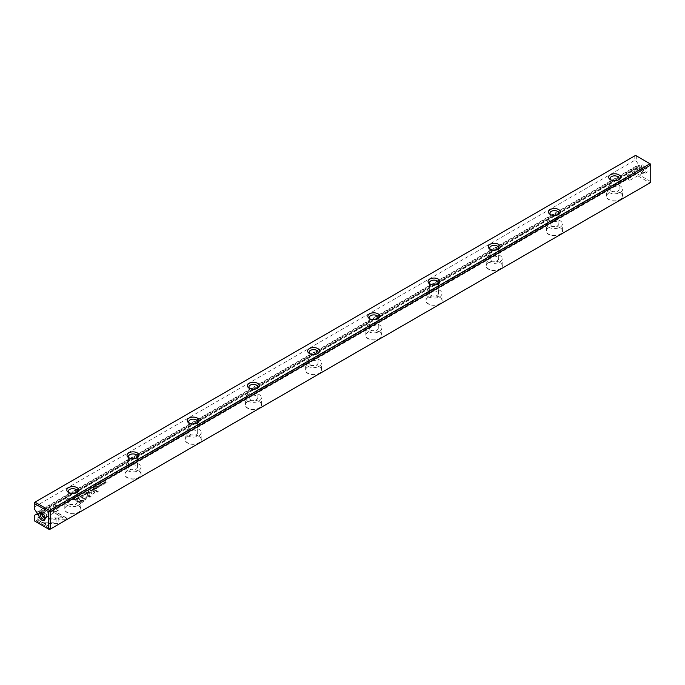 <?xml version="1.0" encoding="UTF-8"?>
<svg xmlns="http://www.w3.org/2000/svg" width="685" height="685" viewBox="0 0 685 685"><rect width="100%" height="100%" fill="white"/><g stroke="black" fill="none" stroke-linecap="round" stroke-linejoin="round"><path stroke-width="0.51" stroke-dasharray="3.42 2.57" d="M84.144 494.013L86.053 494.673L84.264 494.219L84.829 495.375L83.895 494.159M58.157 518.006L58.165 523.391L44.285 523.383L42.213 522.184L56.084 522.193L56.084 518.023L58.157 518.006L56.084 518.023M56.084 517.809L56.084 521.97L42.213 521.961L44.285 523.16L56.084 523.391L58.165 523.169L58.157 517.792M49.448 528.443L36.99 521.251L38.463 520.403L48.858 526.405L48.858 523.657L50.93 523.657L50.93 527.587L49.448 528.443L50.93 527.587M49.294 518.297L55.613 518.057L55.613 519.256L50.964 519.256L50.947 521.919L48.875 521.919L49.294 518.297M80.95 496.334L80.076 496.539L80.222 497.156L81.661 496.745L81.489 497.327L79.974 497.293L79.897 496.437L80.95 496.111L79.897 496.223L79.974 497.07L81.489 497.113L81.661 496.531L80.222 496.942L80.076 496.317L80.95 496.111M79.974 497.293L79.897 496.223L79.974 497.293M81.661 496.745L81.489 497.327L81.661 496.745M81.309 497.25L81.421 496.668L81.309 497.25M80.076 496.539L80.222 497.156L80.076 496.539M92.432 490.991L91.841 491.325L90.317 490.451L92.561 490.426L92.432 490.991L92.561 490.212L90.317 490.229L91.841 491.111L92.561 490.212L92.432 490.991M76.489 498.432L78.013 499.314L76.266 498.56M94.119 488.259L95.369 487.746L94.521 488.234L96.011 488.182L95.224 488.636L95.686 488.902L96.688 488.533L95.635 489.133L94.119 488.259L95.635 489.133M83.527 496.154C81.986 496.437 81.464 496.137 81.952 495.246C83.493 494.964 84.015 495.264 83.527 496.154L83.527 495.94C84.015 495.049 83.493 494.75 81.952 495.032L81.592 495.692L81.952 495.032C81.464 495.923 81.986 496.223 83.527 495.94L83.527 496.154M94.282 489.921L93.691 490.263L92.167 489.381L93.074 489.647L93.357 488.696L94.444 489.364L94.282 489.921L94.444 489.15L93.357 488.482L93.074 489.433L92.167 489.167L93.691 490.04L94.444 489.15L94.282 489.921M93.357 489.484L93.545 488.979L93.357 489.484M99.625 485.588L99.548 485.091L100.652 484.989L100.327 485.973L101.303 485.434L101.14 485.99L100.07 486.11L100.395 485.117L99.625 485.588L99.719 484.98L100.395 484.894L100.07 485.888L101.32 485.228L100.327 485.759L100.652 484.774L99.548 484.877L99.625 485.588M100.216 485.545L100.395 484.894L100.216 485.545M100.07 486.11L99.95 485.605L100.07 486.11M101.32 485.442L101.14 485.99L101.32 485.442M100.952 485.905L101.072 485.348L100.952 485.905M65.4 519.239L58.593 519.239L58.593 518.04L63.32 518.04L52.933 512.046L54.406 511.198L66.865 518.391L65.4 519.239L66.865 518.391M49.448 529.591L35.004 521.251L635.552 174.529L649.996 182.869L49.448 529.591M560.176 227.771A8.143 4.701 0 0 0 548.668 227.771A8.143 4.701 0 0 0 548.668 234.424A8.143 4.701 0 0 0 560.176 234.424A8.143 4.701 0 0 0 560.176 227.771L560.065 227.711A7.98 4.607 180 0 1 562.402 230.965A7.98 4.607 180 0 1 554.422 235.571A7.98 4.607 180 0 1 546.442 230.965A7.98 4.607 180 0 1 548.779 227.711A7.98 4.607 180 0 1 560.065 227.711L560.176 227.771M198.95 436.328A8.143 4.701 0 0 0 187.433 436.328A8.143 4.701 0 0 0 187.433 442.972A8.143 4.701 0 0 0 198.95 442.972A8.143 4.701 0 0 0 198.95 436.328L198.838 436.259A7.98 4.607 180 0 1 201.176 439.522A7.98 4.607 180 0 1 193.196 444.128A7.98 4.607 180 0 1 185.207 439.522A7.98 4.607 180 0 1 187.544 436.259A7.98 4.607 180 0 1 198.838 436.259L198.95 436.328M138.747 471.083A8.143 4.701 0 0 0 127.23 471.083A8.143 4.701 0 0 0 127.23 477.736A8.143 4.701 0 0 0 138.747 477.736A8.143 4.701 0 0 0 138.747 471.083L138.627 471.023A7.98 4.607 180 0 1 140.964 474.277A7.98 4.607 180 0 1 132.984 478.892A7.98 4.607 180 0 1 125.004 474.277A7.98 4.607 180 0 1 127.341 471.023A7.98 4.607 180 0 1 138.627 471.023L138.747 471.083M379.567 332.054A8.143 4.701 0 0 0 368.05 332.054A8.143 4.701 0 0 0 368.05 338.698A8.143 4.701 0 0 0 379.567 338.698A8.143 4.701 0 0 0 379.567 332.054L379.447 331.985A7.98 4.607 180 0 1 381.785 335.248A7.98 4.607 180 0 1 373.804 339.854A7.98 4.607 180 0 1 365.824 335.248A7.98 4.607 180 0 1 368.162 331.985A7.98 4.607 180 0 1 379.447 331.985L379.567 332.054M78.535 505.847A8.143 4.701 0 0 0 67.027 505.847A8.143 4.701 0 0 0 67.027 512.491A8.143 4.701 0 0 0 78.535 512.491A8.143 4.701 0 0 0 78.535 505.847L78.424 505.778A7.98 4.607 180 0 1 80.761 509.041A7.98 4.607 180 0 1 72.781 513.647A7.98 4.607 180 0 1 64.801 509.041A7.98 4.607 180 0 1 67.139 505.778A7.98 4.607 180 0 1 78.424 505.778L78.535 505.847M499.973 262.535A8.143 4.701 0 0 0 488.456 262.535A8.143 4.701 0 0 0 488.456 269.179A8.143 4.701 0 0 0 499.973 269.179A8.143 4.701 0 0 0 499.973 262.535L499.862 262.466A7.98 4.607 180 0 1 502.199 265.729A7.98 4.607 180 0 1 494.219 270.335A7.98 4.607 180 0 1 486.239 265.729A7.98 4.607 180 0 1 488.576 262.466A7.98 4.607 180 0 1 499.862 262.466L499.973 262.535M439.77 297.29A8.143 4.701 0 0 0 428.253 297.29A8.143 4.701 0 0 0 428.253 303.943A8.143 4.701 0 0 0 439.77 303.943A8.143 4.701 0 0 0 439.77 297.29L439.659 297.23A7.98 4.607 180 0 1 441.996 300.484A7.98 4.607 180 0 1 434.016 305.09A7.98 4.607 180 0 1 426.027 300.484A7.98 4.607 180 0 1 428.365 297.23A7.98 4.607 180 0 1 439.659 297.23L439.77 297.29M620.387 193.016A8.143 4.701 0 0 0 608.871 193.016A8.143 4.701 0 0 0 608.871 199.66A8.143 4.701 0 0 0 620.387 199.66A8.143 4.701 0 0 0 620.387 193.016L620.267 192.947A7.98 4.607 180 0 1 622.605 196.21A7.98 4.607 180 0 1 614.625 200.816A7.98 4.607 180 0 1 606.645 196.21A7.98 4.607 180 0 1 608.982 192.947A7.98 4.607 180 0 1 620.267 192.947L620.387 193.016M259.153 401.573A8.143 4.701 0 0 0 247.636 401.573A8.143 4.701 0 0 0 247.636 408.217A8.143 4.701 0 0 0 259.153 408.217A8.143 4.701 0 0 0 259.153 401.573L259.041 401.504A7.98 4.607 180 0 1 261.379 404.767A7.98 4.607 180 0 1 253.399 409.373A7.98 4.607 180 0 1 245.418 404.767A7.98 4.607 180 0 1 247.756 401.504A7.98 4.607 180 0 1 259.041 401.504L259.153 401.573M319.356 366.809A8.143 4.701 0 0 0 307.848 366.809A8.143 4.701 0 0 0 307.848 373.453A8.143 4.701 0 0 0 319.356 373.453A8.143 4.701 0 0 0 319.356 366.809L319.244 366.74A7.98 4.607 180 0 1 321.582 370.003A7.98 4.607 180 0 1 313.602 374.609A7.98 4.607 180 0 1 305.621 370.003A7.98 4.607 180 0 1 307.959 366.74A7.98 4.607 180 0 1 319.244 366.74L319.356 366.809M82.808 502.062L80.445 503.424L76.377 501.077L76.951 500.735L78.749 501.771L80.547 500.735L83.784 500.221L84.109 501.095L82.808 502.062L84.109 500.881L83.784 500.007L80.547 500.512L78.749 501.557L76.951 500.521L76.377 500.855L80.445 503.21L82.808 501.848M83.784 500.221L84.109 501.095L83.784 500.221M98.178 485.913L99.471 486.924L97.946 486.042M76.146 500.392L74.151 499.785L76.249 499.425L76.146 500.392L76.609 499.75L75.487 499.005L74.151 499.571L76.146 500.17M76.249 499.425L76.609 499.973L76.249 499.425M86.036 496.822L90.163 496.813L86.986 494.981L87.449 494.716L91.456 497.027L86.378 497.276L85.95 500.213L81.943 497.892L82.414 497.627L85.591 499.459L86.036 496.608L85.591 499.245L82.414 497.413L81.943 497.678L85.95 499.99L86.378 497.053L91.456 496.813L87.449 494.501L86.986 494.767L90.163 496.599L86.036 496.608M97.63 486.701L96.756 486.907L96.902 487.523L98.34 487.112L98.169 487.703L96.653 487.66L96.576 486.804L97.63 486.487L96.576 486.59L96.653 487.446L98.169 487.48L98.34 486.898L96.902 487.309L96.756 486.692L97.63 486.487M96.653 487.66L96.576 486.59L96.653 487.66M98.34 487.112L98.169 487.703L98.34 487.112M97.989 487.617L98.101 487.035L97.989 487.617M96.756 486.907L96.902 487.523L96.756 486.907M89.401 492.738L88.81 493.08L87.286 492.198L88.485 492.301L88.476 491.513L89.564 492.181L89.401 492.738L89.564 491.967L88.476 491.299L88.485 492.087L87.286 491.984L88.81 492.858L89.564 491.967L89.401 492.738M88.485 492.301L88.665 491.804L88.485 492.301M104.274 484.175C102.733 484.458 102.211 484.158 102.707 483.267C104.24 482.985 104.762 483.285 104.274 484.175L104.274 483.961C104.762 483.071 104.24 482.771 102.707 483.053L102.339 483.713L102.707 483.053C102.211 483.944 102.733 484.244 104.274 483.961L104.274 484.175M101.2 484.167L102.716 485.048L100.969 484.304M85.437 493.269L86.687 492.755L85.848 493.243L87.329 493.191L86.541 493.645L87.004 493.911L88.005 493.542L86.961 494.142L85.437 493.269L86.961 494.142M104.266 482.403L105.764 483.028L105.584 481.632L107.108 482.514L105.661 481.915L105.781 483.276L104.266 482.18L105.781 483.276M94.71 490.486L95.258 490.169L98.4 491.993L97.861 492.301L94.71 490.486L97.861 492.301M77.936 498.115L77.867 497.61L78.963 497.507L78.638 498.5L79.614 497.952L79.451 498.509L78.39 498.629L78.706 497.635L77.936 498.115L78.039 497.498L78.706 497.421L78.39 498.406L79.64 497.747L78.638 498.278L78.963 497.293L77.867 497.396L77.936 498.115M78.527 498.063L78.706 497.421L78.527 498.063M78.39 498.629L78.261 498.123L78.39 498.629M79.263 498.423L79.383 497.867L79.263 498.423M77.679 498.235L77.867 497.396L77.679 498.235M88.665 493.979L89.778 493.885L89.144 494.253L88.665 493.757L89.144 494.253M92.047 493.739L90.566 492.883L94.153 493.063L94.299 492.147L93.066 491.436L93.605 491.119L95.309 492.369L93.605 490.905L93.066 491.222L94.299 491.933L94.153 492.84L90.566 492.661L92.047 493.525M92.715 493.962L94.581 492.935L94.907 491.659L94.581 493.157L92.715 494.176M94.153 493.063L94.299 491.933L94.153 493.063M634.798 168.758L34.25 515.48L34.25 519.949L634.798 173.219L634.798 168.758L636.296 167.885L636.296 173.219L635.552 174.529L634.798 173.219L636.296 173.219L650.75 181.568L650.75 182.433L649.996 182.869L650.75 181.568L650.75 164.186L636.296 155.846L634.798 155.846L634.798 160.316L636.296 161.18L639.011 165.231L36.956 512.817M34.25 508.775L34.25 502.567L635.552 155.409L636.296 155.846L636.296 161.18M34.25 507.037L634.798 160.316M643.977 165.316A4.47 2.577 -120 0 0 640.817 167.14A4.47 2.577 -120 0 0 643.977 172.611A4.47 2.577 -120 0 0 647.137 170.788A4.47 2.577 -120 0 0 643.977 165.316M37.709 514.127L639.011 166.969L638.454 166.643L636.296 167.885M639.011 166.969A1.062 0.616 -120 0 0 639.542 167.02A1.062 0.616 -120 0 0 639.704 166.164A1.062 0.616 -120 0 0 639.011 165.231M638.454 166.643L37.581 513.553M36.399 512.5L638.454 164.905M69.168 492.789A4.47 2.577 0 0 0 69.622 493.097A4.47 2.577 0 0 0 75.941 493.097A4.47 2.577 0 0 0 76.395 492.789M69.622 493.097L68.569 492.489L69.622 493.097M69.622 503.869A4.47 2.577 0 0 0 74.494 504.425A4.47 2.577 0 0 0 77.251 502.045A4.47 2.577 0 0 0 72.781 499.468A4.47 2.577 0 0 0 68.312 502.045A4.47 2.577 0 0 0 69.622 503.869M67.139 505.299A7.98 4.607 0 0 0 75.838 506.301A7.98 4.607 0 0 0 80.761 502.045A7.98 4.607 0 0 0 78.424 498.783A7.98 4.607 0 0 0 69.724 497.789A7.98 4.607 0 0 0 64.801 502.045A7.98 4.607 0 0 0 67.139 505.299M129.371 458.034A4.47 2.577 0 0 0 129.825 458.333A4.47 2.577 0 0 0 136.144 458.333A4.47 2.577 0 0 0 136.598 458.034M129.825 458.333L128.771 457.726L129.825 458.333M129.825 469.114A4.47 2.577 0 0 0 134.697 469.67A4.47 2.577 0 0 0 137.454 467.281A4.47 2.577 0 0 0 132.984 464.704A4.47 2.577 0 0 0 128.515 467.281A4.47 2.577 0 0 0 129.825 469.114M127.341 470.544A7.98 4.607 0 0 0 136.041 471.545A7.98 4.607 0 0 0 140.964 467.281A7.98 4.607 0 0 0 138.627 464.028A7.98 4.607 0 0 0 129.936 463.026A7.98 4.607 0 0 0 125.004 467.281A7.98 4.607 0 0 0 127.341 470.544M189.582 423.27A4.47 2.577 0 0 0 190.028 423.578A4.47 2.577 0 0 0 196.355 423.578A4.47 2.577 0 0 0 196.8 423.27M190.028 423.578L188.974 422.97L190.028 423.578M190.028 434.35A4.47 2.577 0 0 0 194.9 434.906A4.47 2.577 0 0 0 197.665 432.526A4.47 2.577 0 0 0 193.196 429.949A4.47 2.577 0 0 0 188.718 432.526A4.47 2.577 0 0 0 190.028 434.35M187.544 435.788A7.98 4.607 0 0 0 196.244 436.782A7.98 4.607 0 0 0 201.176 432.526A7.98 4.607 0 0 0 198.838 429.264A7.98 4.607 0 0 0 190.139 428.271A7.98 4.607 0 0 0 185.207 432.526A7.98 4.607 0 0 0 187.544 435.788M249.785 388.515A4.47 2.577 0 0 0 250.239 388.815A4.47 2.577 0 0 0 256.558 388.815A4.47 2.577 0 0 0 257.012 388.515M250.239 388.815L249.186 388.207L250.239 388.815M250.239 399.595A4.47 2.577 0 0 0 255.111 400.151A4.47 2.577 0 0 0 257.868 397.771A4.47 2.577 0 0 0 253.399 395.185A4.47 2.577 0 0 0 248.929 397.771A4.47 2.577 0 0 0 250.239 399.595M247.756 401.025A7.98 4.607 0 0 0 256.447 402.026A7.98 4.607 0 0 0 261.379 397.771A7.98 4.607 0 0 0 259.041 394.509A7.98 4.607 0 0 0 250.342 393.507A7.98 4.607 0 0 0 245.418 397.771A7.98 4.607 0 0 0 247.756 401.025M309.988 353.751A4.47 2.577 0 0 0 310.442 354.059A4.47 2.577 0 0 0 316.761 354.059A4.47 2.577 0 0 0 317.215 353.751M310.442 354.059L309.389 353.451L310.442 354.059M310.442 364.831A4.47 2.577 0 0 0 315.314 365.396A4.47 2.577 0 0 0 318.071 363.007A4.47 2.577 0 0 0 313.602 360.43A4.47 2.577 0 0 0 309.132 363.007A4.47 2.577 0 0 0 310.442 364.831M307.959 366.269A7.98 4.607 0 0 0 316.658 367.263A7.98 4.607 0 0 0 321.582 363.007A7.98 4.607 0 0 0 319.244 359.753A7.98 4.607 0 0 0 310.545 358.752A7.98 4.607 0 0 0 305.621 363.007A7.98 4.607 0 0 0 307.959 366.269M370.191 318.996A4.47 2.577 0 0 0 370.645 319.296A4.47 2.577 0 0 0 376.964 319.296A4.47 2.577 0 0 0 377.418 318.996M370.645 319.296L369.592 318.688L370.645 319.296M370.645 330.076A4.47 2.577 0 0 0 375.517 330.632A4.47 2.577 0 0 0 378.274 328.252A4.47 2.577 0 0 0 373.804 325.666A4.47 2.577 0 0 0 369.335 328.252A4.47 2.577 0 0 0 370.645 330.076M368.162 331.506A7.98 4.607 0 0 0 376.861 332.508A7.98 4.607 0 0 0 381.785 328.252A7.98 4.607 0 0 0 379.447 324.99A7.98 4.607 0 0 0 370.756 323.988A7.98 4.607 0 0 0 365.824 328.252A7.98 4.607 0 0 0 368.162 331.506M430.403 284.232A4.47 2.577 0 0 0 430.848 284.54A4.47 2.577 0 0 0 437.176 284.54A4.47 2.577 0 0 0 437.621 284.232M430.848 284.54L429.795 283.933L430.848 284.54M430.848 295.312A4.47 2.577 0 0 0 435.72 295.877A4.47 2.577 0 0 0 438.486 293.488A4.47 2.577 0 0 0 434.016 290.911A4.47 2.577 0 0 0 429.538 293.488A4.47 2.577 0 0 0 430.848 295.312M428.365 296.751A7.98 4.607 0 0 0 437.064 297.744A7.98 4.607 0 0 0 441.996 293.488A7.98 4.607 0 0 0 439.659 290.234A7.98 4.607 0 0 0 430.959 289.233A7.98 4.607 0 0 0 426.027 293.488A7.98 4.607 0 0 0 428.365 296.751M490.606 249.477A4.47 2.577 0 0 0 491.059 249.777A4.47 2.577 0 0 0 497.378 249.777A4.47 2.577 0 0 0 497.832 249.477M491.059 249.777L490.006 249.169L491.059 249.777M491.059 260.557A4.47 2.577 0 0 0 495.931 261.113A4.47 2.577 0 0 0 498.689 258.733A4.47 2.577 0 0 0 494.219 256.147A4.47 2.577 0 0 0 489.749 258.733A4.47 2.577 0 0 0 491.059 260.557M488.576 261.987A7.98 4.607 0 0 0 497.267 262.989A7.98 4.607 0 0 0 502.199 258.733A7.98 4.607 0 0 0 499.862 255.471A7.98 4.607 0 0 0 491.162 254.469A7.98 4.607 0 0 0 486.239 258.733A7.98 4.607 0 0 0 488.576 261.987M550.808 214.713A4.47 2.577 0 0 0 551.262 215.022A4.47 2.577 0 0 0 557.581 215.022A4.47 2.577 0 0 0 558.035 214.713M551.262 215.022L550.209 214.414L551.262 215.022M551.262 225.793A4.47 2.577 0 0 0 556.134 226.358A4.47 2.577 0 0 0 558.891 223.969A4.47 2.577 0 0 0 554.422 221.392A4.47 2.577 0 0 0 549.952 223.969A4.47 2.577 0 0 0 551.262 225.793M548.779 227.232A7.98 4.607 0 0 0 557.479 228.233A7.98 4.607 0 0 0 562.402 223.969A7.98 4.607 0 0 0 560.065 220.716A7.98 4.607 0 0 0 551.365 219.714A7.98 4.607 0 0 0 546.442 223.969A7.98 4.607 0 0 0 548.779 227.232M611.011 179.958A4.47 2.577 0 0 0 611.465 180.258A4.47 2.577 0 0 0 617.784 180.258A4.47 2.577 0 0 0 618.238 179.958M611.465 180.258L610.412 179.65L611.465 180.258M611.465 191.038A4.47 2.577 0 0 0 616.337 191.594A4.47 2.577 0 0 0 619.094 189.214A4.47 2.577 0 0 0 614.625 186.628A4.47 2.577 0 0 0 610.155 189.214A4.47 2.577 0 0 0 611.465 191.038M608.982 192.468A7.98 4.607 0 0 0 617.682 193.47A7.98 4.607 0 0 0 622.605 189.214A7.98 4.607 0 0 0 620.267 185.952A7.98 4.607 0 0 0 611.577 184.959A7.98 4.607 0 0 0 606.645 189.214A7.98 4.607 0 0 0 608.982 192.468M56.975 505.607A2.766 1.601 60 0 1 58.782 508.047A2.766 1.601 60 0 1 58.362 510.265A2.766 1.601 60 0 1 55.596 508.664A2.766 1.601 60 0 1 55.596 505.47A2.766 1.601 60 0 1 56.975 505.607M42.427 513.245A2.766 1.601 60 0 1 42.804 512.86A2.766 1.601 60 0 1 44.182 512.996A2.766 1.601 60 0 1 45.989 515.428A2.766 1.601 60 0 1 45.57 517.646A2.766 1.601 60 0 1 45.047 517.774M41.905 513.039A3.408 1.969 60 0 1 42.479 512.303A3.408 1.969 60 0 1 44.182 512.474A3.408 1.969 60 0 1 46.409 515.471A3.408 1.969 60 0 1 45.886 518.202A3.408 1.969 60 0 1 44.962 518.331M45.064 517.903A3.408 1.969 -120 0 0 45.09 517.509A3.408 1.969 -120 0 0 42.675 513.339A3.408 1.969 -120 0 0 42.324 513.168M628.924 175.394A2.766 1.601 60 0 1 630.731 177.835A2.766 1.601 60 0 1 630.311 180.052A2.766 1.601 60 0 1 627.546 178.451A2.766 1.601 60 0 1 627.546 175.257A2.766 1.601 60 0 1 628.924 175.394M641.717 168.013A2.766 1.601 60 0 1 643.523 170.445A2.766 1.601 60 0 1 643.104 172.663A2.766 1.601 60 0 1 640.338 171.07A2.766 1.601 60 0 1 640.338 167.876A2.766 1.601 60 0 1 641.717 168.013M641.717 167.491A3.408 1.969 60 0 1 643.943 170.488A3.408 1.969 60 0 1 643.421 173.219A3.408 1.969 60 0 1 640.013 171.25A3.408 1.969 60 0 1 640.013 167.32A3.408 1.969 60 0 1 641.717 167.491M643.224 166.618A3.408 1.969 60 0 1 645.45 169.623A3.408 1.969 60 0 1 644.928 172.346A3.408 1.969 60 0 1 643.224 172.183A3.408 1.969 60 0 1 640.817 168.013A3.408 1.969 60 0 1 641.52 166.446A3.408 1.969 60 0 1 643.224 166.618M34.25 520.814L34.25 519.949L35.004 521.251L34.25 520.814M66.865 518.168L54.406 510.976L52.933 511.823L63.32 517.817L58.593 517.817L58.593 519.016L65.4 519.016M82.996 500.418L79.22 501.831L80.556 502.602L82.996 500.418L83.296 500.975L82.996 500.418M80.95 501.043L82.996 500.632L80.556 502.816L79.22 502.045L80.95 500.829M97.946 485.828L99.471 486.701L98.178 485.699M94.179 489.278L93.263 489.544L94.179 489.278L93.717 490.023L93.263 489.758L94.179 489.278M76.018 499.348L74.554 499.545L75.727 500.221L76.018 499.348L75.727 500.435L74.554 499.759L76.018 499.562L76.052 500.255L76.018 499.348M83.356 495.846L81.892 495.426L83.356 495.846M95.635 488.919L96.688 488.311L95.686 488.688L95.224 488.414L96.011 487.96L94.521 488.011L95.181 487.42L94.119 488.037M76.266 498.346L77.782 499.228L76.489 498.218M89.298 492.095L88.382 492.361L89.298 492.095L88.836 492.84L88.382 492.575L89.298 492.095M92.321 490.349L91.405 490.597L92.321 490.349L91.893 491.094L91.405 490.811L92.218 490.905L92.321 490.349M49.294 518.074L48.875 521.705L50.947 521.705L50.964 519.033L55.613 519.042L55.613 517.843L49.294 518.074M50.93 527.373L50.93 523.443L48.858 523.443L48.858 526.183L38.463 520.18L36.99 521.037L49.448 528.229M83.895 493.945L84.829 495.161L84.264 493.996L86.293 494.313L84.144 493.799M104.103 483.867L102.647 483.447L104.103 483.867M100.969 484.081L102.493 484.963L101.2 483.952M86.961 493.928L88.005 493.328L87.004 493.697L86.541 493.431L87.329 492.977L85.848 493.029L86.687 492.541L85.437 493.054M105.781 483.062L105.661 481.701L107.108 482.3L105.584 481.418L105.764 482.805L104.266 482.18M97.861 492.087L98.4 491.77L95.258 489.955L94.71 490.272M89.144 494.039L89.778 493.671L88.665 493.757M37.495 514.606L639.542 167.02M77.251 502.045L77.251 491.265M68.312 502.045L68.312 491.265M80.761 509.041L80.761 502.045M64.801 509.041L64.801 502.045M137.454 467.281L137.454 456.51M128.515 467.281L128.515 456.51M140.964 474.277L140.964 467.281M125.004 474.277L125.004 467.281M197.665 432.526L197.665 421.755M188.718 432.526L188.718 421.755M201.176 439.522L201.176 432.526M185.207 439.522L185.207 432.526M257.868 397.771L257.868 386.991M248.929 397.771L248.929 386.991M261.379 404.767L261.379 397.771M245.418 404.767L245.418 397.771M318.071 363.007L318.071 352.236M309.132 363.007L309.132 352.236M321.582 370.003L321.582 363.007M305.621 370.003L305.621 363.007M378.274 328.252L378.274 317.472M369.335 328.252L369.335 317.472M381.785 335.248L381.785 328.252M365.824 335.248L365.824 328.252M438.486 293.488L438.486 282.717M429.538 293.488L429.538 282.717M441.996 300.484L441.996 293.488M426.027 300.484L426.027 293.488M498.689 258.733L498.689 247.953M489.749 258.733L489.749 247.953M502.199 265.729L502.199 258.733M486.239 265.729L486.239 258.733M558.891 223.969L558.891 213.198M549.952 223.969L549.952 213.198M562.402 230.965L562.402 223.969M546.442 230.965L546.442 223.969M619.094 189.214L619.094 178.434M610.155 189.214L610.155 178.434M622.605 196.21L622.605 189.214M606.645 196.21L606.645 189.214M497.378 249.777L498.432 249.169M557.581 215.022L558.635 214.414M316.761 354.059L317.814 353.451M196.355 423.578L197.408 422.97M136.144 458.333L137.197 457.726M75.941 493.097L76.994 492.489M256.558 388.815L257.611 388.207M617.784 180.258L618.838 179.65M376.964 319.296L378.017 318.688M437.176 284.54L438.229 283.933M45.57 517.646L58.362 510.265M42.804 512.86L55.596 505.47M44.379 519.067L45.886 518.202M40.98 513.176L42.479 512.303M42.675 513.339L41.922 512.902M45.09 517.509L45.09 518.382M640.338 167.876L627.546 175.257M643.104 172.663L630.311 180.052M641.52 166.446L640.013 167.32M644.928 172.346L643.421 173.219M643.224 172.183L643.977 172.611M640.817 168.013L640.817 167.14"/><path stroke-width="1.03" d="M37.581 513.553L34.25 515.48L34.25 520.814L48.703 529.154L48.703 511.781L34.25 503.432L34.25 502.567L35.004 502.131L49.448 510.471L649.996 163.749L635.552 155.409L35.004 502.131L34.25 503.432L34.25 508.775L36.956 512.817A1.062 0.616 60 0 1 37.658 513.759A1.062 0.616 60 0 1 37.495 514.606A1.062 0.616 60 0 1 36.956 514.555L37.709 514.127M490.006 249.169L490.006 249.169A5.959 3.442 180 0 1 490.006 244.305A5.959 3.442 180 0 1 498.432 244.305A5.959 3.442 180 0 1 498.432 249.169A5.959 3.442 180 0 1 490.006 249.169L490.006 249.169M550.209 214.414L550.209 214.414A5.959 3.442 180 0 1 550.209 209.55A5.959 3.442 180 0 1 558.635 209.55A5.959 3.442 180 0 1 558.635 214.414A5.959 3.442 180 0 1 550.209 214.414L550.209 214.414M309.389 353.451L309.389 353.451A5.959 3.442 180 0 1 309.389 348.579A5.959 3.442 180 0 1 317.814 348.579A5.959 3.442 180 0 1 317.814 353.451A5.959 3.442 180 0 1 309.389 353.451L309.389 353.451M188.974 422.97L188.974 422.97A5.959 3.442 180 0 1 188.974 418.098A5.959 3.442 180 0 1 197.408 418.098A5.959 3.442 180 0 1 197.408 422.97A5.959 3.442 180 0 1 188.974 422.97L188.974 422.97M128.771 457.726L128.771 457.726A5.959 3.442 180 0 1 128.771 452.862A5.959 3.442 180 0 1 137.197 452.862A5.959 3.442 180 0 1 137.197 457.726A5.959 3.442 180 0 1 128.771 457.726L128.771 457.726M68.569 492.489L68.569 492.489A5.959 3.442 180 0 1 68.569 487.617A5.959 3.442 180 0 1 76.994 487.617A5.959 3.442 180 0 1 76.994 492.489A5.959 3.442 180 0 1 68.569 492.489L68.569 492.489M249.186 388.207L249.186 388.207A5.959 3.442 180 0 1 249.186 383.343A5.959 3.442 180 0 1 257.611 383.343A5.959 3.442 180 0 1 257.611 388.207A5.959 3.442 180 0 1 249.186 388.207L249.186 388.207M610.412 179.65L610.412 179.65A5.959 3.442 180 0 1 610.412 174.786A5.959 3.442 180 0 1 618.838 174.786A5.959 3.442 180 0 1 618.838 179.65A5.959 3.442 180 0 1 610.412 179.65L610.412 179.65M369.592 318.688L369.592 318.688A5.959 3.442 180 0 1 369.592 313.824A5.959 3.442 180 0 1 378.017 313.824A5.959 3.442 180 0 1 378.017 318.688A5.959 3.442 180 0 1 369.592 318.688L369.592 318.688M429.795 283.933L429.795 283.933A5.959 3.442 180 0 1 429.795 279.06A5.959 3.442 180 0 1 438.229 279.06A5.959 3.442 180 0 1 438.229 283.933A5.959 3.442 180 0 1 429.795 283.933L429.795 283.933M50.202 511.781L50.202 529.154L650.75 182.433L650.75 165.051L50.202 511.781L48.703 511.781L49.448 510.471L50.202 511.781M41.922 520.206A4.47 2.577 60 0 1 38.762 514.735A4.47 2.577 60 0 1 41.922 512.902A4.47 2.577 60 0 1 45.09 518.382A4.47 2.577 60 0 1 41.922 520.206M36.399 514.238L36.956 514.555M76.395 492.789A4.47 2.577 0 0 0 77.251 491.265A4.47 2.577 0 0 0 72.781 488.688A4.47 2.577 0 0 0 68.312 491.265A4.47 2.577 0 0 0 69.168 492.789M136.598 458.034A4.47 2.577 0 0 0 137.454 456.51A4.47 2.577 0 0 0 132.984 453.932A4.47 2.577 0 0 0 128.515 456.51A4.47 2.577 0 0 0 129.371 458.034M196.8 423.27A4.47 2.577 0 0 0 197.665 421.755A4.47 2.577 0 0 0 193.196 419.169A4.47 2.577 0 0 0 188.718 421.755A4.47 2.577 0 0 0 189.582 423.27M257.012 388.515A4.47 2.577 0 0 0 257.868 386.991A4.47 2.577 0 0 0 253.399 384.413A4.47 2.577 0 0 0 248.929 386.991A4.47 2.577 0 0 0 249.785 388.515M317.215 353.751A4.47 2.577 0 0 0 318.071 352.236A4.47 2.577 0 0 0 313.602 349.65A4.47 2.577 0 0 0 309.132 352.236A4.47 2.577 0 0 0 309.988 353.751M377.418 318.996A4.47 2.577 0 0 0 378.274 317.472A4.47 2.577 0 0 0 373.804 314.894A4.47 2.577 0 0 0 369.335 317.472A4.47 2.577 0 0 0 370.191 318.996M437.621 284.232A4.47 2.577 0 0 0 438.486 282.717A4.47 2.577 0 0 0 434.016 280.131A4.47 2.577 0 0 0 429.538 282.717A4.47 2.577 0 0 0 430.403 284.232M497.832 249.477A4.47 2.577 0 0 0 498.689 247.953A4.47 2.577 0 0 0 494.219 245.376A4.47 2.577 0 0 0 489.749 247.953A4.47 2.577 0 0 0 490.606 249.477M558.035 214.713A4.47 2.577 0 0 0 558.891 213.198A4.47 2.577 0 0 0 554.422 210.612A4.47 2.577 0 0 0 549.952 213.198A4.47 2.577 0 0 0 550.808 214.713M618.238 179.958A4.47 2.577 0 0 0 619.094 178.434A4.47 2.577 0 0 0 614.625 175.857A4.47 2.577 0 0 0 610.155 178.434A4.47 2.577 0 0 0 611.011 179.958M45.047 517.774A2.766 1.601 60 0 1 42.804 516.053A2.766 1.601 60 0 1 42.427 513.245M44.962 518.331A3.408 1.969 60 0 1 44.182 518.031A3.408 1.969 60 0 1 41.905 513.039M42.324 513.168A3.408 1.969 -120 0 0 40.98 513.176A3.408 1.969 -120 0 0 40.458 515.899A3.408 1.969 -120 0 0 42.675 518.905A3.408 1.969 -120 0 0 44.379 519.067A3.408 1.969 -120 0 0 45.064 517.903M48.695 529.154L49.448 529.591L50.202 529.154L48.703 529.154M649.996 163.749L650.75 165.051L650.75 164.186L649.996 163.749"/></g></svg>
